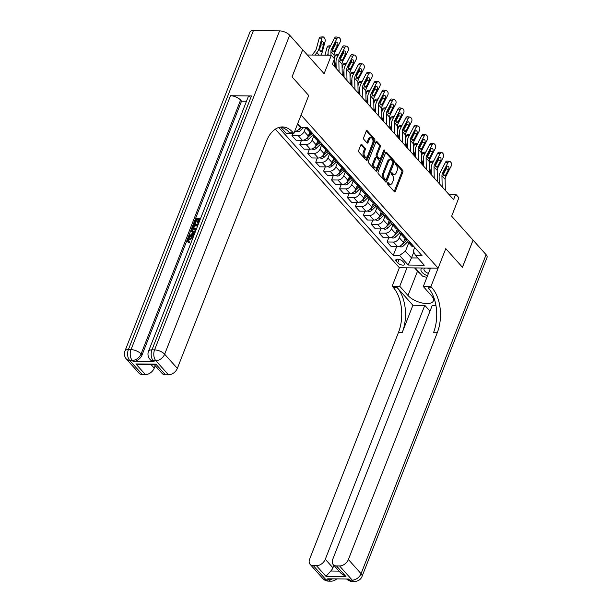<?xml version="1.0" encoding="UTF-8"?>
<svg xmlns="http://www.w3.org/2000/svg" width="612" height="612" viewBox="0 0 612 612"><rect width="100%" height="100%" fill="white"/><g stroke="black" fill="none" stroke-linecap="round" stroke-linejoin="round"><path stroke-width="0.92" d="M387.564 183.003A0.887 0.528 90.6 0 0 387.702 184.235L394.319 191.632A1.27 0.75 90.6 0 0 394.725 191.839A1.27 0.75 90.6 0 0 395.36 191.258L402.872 172.087A1.27 0.75 90.6 0 0 402.673 170.327L396.056 162.937A0.887 0.528 90.6 0 0 395.467 164.429L396.324 165.385A4.07 2.402 90.6 0 1 396.981 171.016L396.354 172.615A4.07 2.402 90.6 0 1 394.319 174.458A4.07 2.402 90.6 0 1 393.026 173.8L392.17 172.844A0.887 0.528 90.6 0 0 391.588 174.328L392.445 175.292A4.07 2.402 90.6 0 1 393.103 180.923L392.476 182.521A4.07 2.402 90.6 0 1 390.441 184.365A4.07 2.402 90.6 0 1 389.148 183.699L388.291 182.743A0.887 0.528 90.6 0 0 387.564 183.003M361.86 144.562A1.27 0.75 90.6 0 0 361.455 144.356A1.27 0.75 90.6 0 0 360.82 144.929L358.716 150.307A1.27 0.75 90.6 0 0 358.915 152.074L366.267 160.283A1.27 0.75 90.6 0 0 366.672 160.489A1.27 0.75 90.6 0 0 367.307 159.916L374.819 140.745A1.27 0.75 90.6 0 0 374.613 138.978L367.269 130.769A1.27 0.75 90.6 0 0 366.863 130.563A1.27 0.75 90.6 0 0 366.228 131.136L363.681 137.639A1.27 0.75 90.6 0 0 363.888 139.398L367.032 142.91A1.27 0.75 90.6 0 0 367.437 143.116A1.27 0.75 90.6 0 0 368.072 142.542L369.334 139.322A3.404 2.004 90.6 0 1 371.033 137.776A3.404 2.004 90.6 0 1 372.777 139.574A3.404 2.004 90.6 0 1 372.662 143.04L367.72 155.662A3.404 2.004 90.6 0 1 366.014 157.208A3.404 2.004 90.6 0 1 364.278 155.41A3.404 2.004 90.6 0 1 364.385 151.944L365.211 149.841A1.27 0.75 90.6 0 0 365.004 148.073L361.86 144.562L361.049 144.554M341.221 573.543L345.979 576.558L325.982 576.343L316.465 565.71L313.375 565.679L326.066 579.855L328.682 579.885L327.726 578.822L348.672 579.044L349.628 580.107L352.244 580.13L339.553 565.955A7.78 5.279 -41.8 0 0 348.389 559.513L361.08 573.689L486.096 254.676L473.091 240.149L462.458 267.276L445.773 248.625L462.427 267.237L473.061 240.111L451.648 216.181L458.878 197.737L455.703 194.195L453.576 199.619L332.392 64.214L334.519 58.79L331.352 55.248L307.385 54.988M253.399 30.6L128.382 349.613A7.78 3.404 -158.6 0 0 124.947 351.028L249.964 32.015A7.78 3.404 21.4 0 1 253.399 30.6L279.577 30.875A7.78 3.404 21.4 0 1 289.667 35.198L302.672 49.733L292.046 76.86L308.731 95.503L292.077 76.89L302.711 49.763L324.123 73.692L331.352 55.248M280.602 127.082L286.255 133.401L293.844 133.477L308.731 95.503L301.073 115.033L438.123 268.163L399.376 267.75L392.147 286.194L393.287 287.472A32.405 19.094 -89.4 0 1 398.519 332.324L309.641 559.1A7.78 5.279 -41.8 0 0 310.131 564.356A7.78 5.279 -41.8 0 0 313.375 565.679M432.034 287.885A32.405 19.094 -89.4 0 1 437.266 332.729L433.495 332.691A32.405 19.094 -89.4 0 0 428.262 287.839L432.034 287.885L430.894 286.607L445.773 248.625L438.123 268.163M378.078 171.949A1.27 0.75 90.6 0 0 378.285 173.709L385.637 181.925A1.27 0.75 90.6 0 0 386.042 182.131A1.27 0.75 90.6 0 0 386.677 181.557L394.189 162.387A1.27 0.75 90.6 0 0 393.983 160.619L386.631 152.411A1.27 0.75 90.6 0 0 386.233 152.204A1.27 0.75 90.6 0 0 385.591 152.778L378.078 171.949M375.952 171.1L368.6 162.891A1.27 0.75 90.6 0 1 368.393 161.132L375.913 141.961A1.27 0.75 90.6 0 1 376.548 141.38A1.27 0.75 90.6 0 1 376.954 141.594L380.098 145.105A1.27 0.75 90.6 0 1 380.297 146.865L377.252 154.637A1.27 0.75 90.6 0 0 377.459 156.404L379.547 158.73A1.27 0.75 90.6 0 0 379.953 158.936A1.27 0.75 90.6 0 0 380.588 158.363L383.755 150.269A0.887 0.528 90.6 0 1 384.627 151.24L376.992 170.733A1.27 0.75 90.6 0 1 376.357 171.306A1.27 0.75 90.6 0 1 375.952 171.1M404.211 262.953L402.811 261.393A4.016 1.759 -158.6 0 0 398.863 259.312A4.016 1.759 -158.6 0 0 395.826 259.893A4.016 1.759 -158.6 0 0 396.324 261.324L397.716 262.885A4.016 1.759 -158.6 0 0 401.671 264.965A4.016 1.759 -158.6 0 0 404.708 264.384A4.016 1.759 -158.6 0 0 404.211 262.953M275.331 129.155L399.376 267.75M414.691 247.485L413.222 251.249L415.709 255.632L422.043 255.701L307.209 127.388L300.867 127.319L297.662 123.739M415.709 255.632L424.269 265.203L408.143 265.034L399.582 255.464L405.473 251.165L408.739 242.826M396.675 246.644L393.241 255.395L399.582 255.464M393.241 255.395L278.766 127.487M455.703 194.195L448.657 194.119M413.743 252.175L411.493 257.904L417.797 257.966M405.473 251.165L411.493 257.904L408.143 265.034M294.64 131.45A5.187 3.519 -41.8 0 0 300.347 127.158L300.461 126.868M292.781 133.47L291.932 135.642L298.266 135.703A5.187 3.519 -41.8 0 0 304.156 131.412L305.64 127.625M291.932 135.642L296.055 140.247L302.389 140.316A5.187 3.519 -41.8 0 0 308.28 136.017L310.024 131.572L311.064 132.743L308.647 135.084M301.502 140.301L299.857 144.501L306.199 144.57A5.187 3.519 -41.8 0 0 312.089 140.27L313.566 136.491M299.857 144.501L303.988 149.106L310.322 149.175A5.187 3.519 -41.8 0 0 316.213 144.883L317.949 140.439M309.435 149.167L307.79 153.36L314.124 153.428A5.187 3.519 -41.8 0 0 320.015 149.137L321.499 145.35M307.79 153.36L311.913 157.972L318.248 158.034A5.187 3.519 -41.8 0 0 324.138 153.742L325.882 149.297L326.93 150.46L324.505 152.809M317.368 158.026L315.723 162.226L322.057 162.287A5.187 3.519 -41.8 0 0 327.948 157.995L329.432 154.209M315.723 162.226L319.847 166.831L326.181 166.9A5.187 3.519 -41.8 0 0 332.071 162.601L333.815 158.156L334.856 159.327L332.438 161.667M325.293 166.892L323.656 171.085L329.99 171.153A5.187 3.519 -41.8 0 0 335.881 166.854L337.357 163.075M323.656 171.085L327.78 175.69L334.114 175.759A5.187 3.519 -41.8 0 0 340.004 171.467L341.741 167.022M333.226 175.751L331.582 179.943L337.916 180.012A5.187 3.519 -41.8 0 0 343.806 175.72L345.29 171.934M331.582 179.943L335.705 184.556L342.047 184.625A5.187 3.519 -41.8 0 0 347.93 180.326L349.674 175.881L350.722 177.044L348.297 179.393M341.159 184.61L339.515 188.81L345.849 188.879A5.187 3.519 -41.8 0 0 351.739 184.579L353.223 180.8M339.515 188.81L343.638 193.415L349.972 193.484A5.187 3.519 -41.8 0 0 355.863 189.185L357.607 184.748L358.647 185.91L356.23 188.259M349.092 193.476L347.448 197.668L353.782 197.737A5.187 3.519 -41.8 0 0 359.672 193.438L361.157 189.659M347.448 197.668L351.571 202.274L357.905 202.343A5.187 3.519 -41.8 0 0 363.796 198.051L365.532 193.606M357.018 202.335L355.373 206.527L361.715 206.596A5.187 3.519 -41.8 0 0 367.598 202.304L369.082 198.518M355.373 206.527L359.496 211.14L365.838 211.209A5.187 3.519 -41.8 0 0 371.729 206.91L373.465 202.465L374.513 203.635L372.088 205.976M364.951 211.194L363.306 215.393L369.64 215.462A5.187 3.519 -41.8 0 0 375.531 211.163L377.015 207.384M363.306 215.393L367.43 219.999L373.764 220.068A5.187 3.519 -41.8 0 0 379.654 215.768L381.398 211.331L382.446 212.494L380.021 214.843M372.884 220.06L371.239 224.252L377.573 224.321A5.187 3.519 -41.8 0 0 383.464 220.022L384.948 216.243M371.239 224.252L375.363 228.865L381.697 228.926A5.187 3.519 -41.8 0 0 387.587 224.635L389.331 220.19L390.372 221.353L387.954 223.701M380.809 228.919L379.165 233.118L385.506 233.18A5.187 3.519 -41.8 0 0 391.397 228.888L392.873 225.101M379.165 233.118L383.296 237.724L389.63 237.793A5.187 3.519 -41.8 0 0 395.52 233.493L397.257 229.049L398.305 230.219L395.88 232.56M388.742 237.777L387.098 241.977L393.432 242.046A5.187 3.519 -41.8 0 0 399.322 237.747L400.806 233.968M387.098 241.977L391.221 246.582L397.555 246.651A5.187 3.519 -41.8 0 0 403.446 242.352L405.19 237.915L406.238 239.078L403.813 241.426M406.819 238.695A5.187 3.519 -41.8 0 0 407.401 241.335L411.524 245.94A5.187 3.519 -41.8 0 0 413.689 246.82L414.102 246.827M407.401 241.335A5.187 3.519 -41.8 0 0 409.566 242.214L409.979 242.222M398.886 229.829A5.187 3.519 -41.8 0 0 399.468 232.468L403.591 237.081A5.187 3.519 -41.8 0 0 405.756 237.961L406.169 237.969M399.468 232.468A5.187 3.519 -41.8 0 0 401.633 233.356L402.046 233.356M390.961 220.97A5.187 3.519 -41.8 0 0 391.535 223.61L395.666 228.215A5.187 3.519 -41.8 0 0 397.823 229.102L398.236 229.102M391.535 223.61A5.187 3.519 -41.8 0 0 393.7 224.489L394.113 224.497M383.028 212.104A5.187 3.519 -41.8 0 0 383.609 214.751L387.733 219.356A5.187 3.519 -41.8 0 0 389.898 220.236L390.311 220.243M383.609 214.751A5.187 3.519 -41.8 0 0 385.767 215.631L386.187 215.638M375.095 203.245A5.187 3.519 -41.8 0 0 375.676 205.884L379.8 210.497A5.187 3.519 -41.8 0 0 381.965 211.377L382.378 211.385M375.676 205.884A5.187 3.519 -41.8 0 0 377.841 206.772L378.254 206.772M367.169 194.387A5.187 3.519 -41.8 0 0 367.743 197.026L371.867 201.631A5.187 3.519 -41.8 0 0 374.031 202.518L374.445 202.518M367.743 197.026A5.187 3.519 -41.8 0 0 369.908 197.905L370.321 197.913M359.236 185.52A5.187 3.519 -41.8 0 0 359.818 188.159L363.941 192.772A5.187 3.519 -41.8 0 0 366.098 193.652L366.519 193.66M359.818 188.159A5.187 3.519 -41.8 0 0 361.975 189.047L362.396 189.047M351.303 176.661A5.187 3.519 -41.8 0 0 351.885 179.301L356.008 183.906A5.187 3.519 -41.8 0 0 358.173 184.793L358.586 184.793M351.885 179.301A5.187 3.519 -41.8 0 0 354.05 180.188L354.463 180.188M343.37 167.803A5.187 3.519 -41.8 0 0 343.952 170.442L348.075 175.047A5.187 3.519 -41.8 0 0 350.24 175.935L350.653 175.935M343.952 170.442A5.187 3.519 -41.8 0 0 346.117 171.322L346.53 171.329M335.445 158.936A5.187 3.519 -41.8 0 0 336.026 161.576L340.15 166.189A5.187 3.519 -41.8 0 0 342.307 167.068L342.728 167.076M336.026 161.576A5.187 3.519 -41.8 0 0 338.184 162.463L338.597 162.463M327.512 150.078A5.187 3.519 -41.8 0 0 328.093 152.717L332.217 157.322A5.187 3.519 -41.8 0 0 334.382 158.21L334.795 158.21M328.093 152.717A5.187 3.519 -41.8 0 0 330.258 153.597L330.671 153.604M319.579 141.219A5.187 3.519 -41.8 0 0 320.16 143.858L324.284 148.464A5.187 3.519 -41.8 0 0 326.448 149.343L326.862 149.351M320.16 143.858A5.187 3.519 -41.8 0 0 322.325 144.738L322.738 144.746M311.653 132.353A5.187 3.519 -41.8 0 0 312.227 134.992L316.358 139.605A5.187 3.519 -41.8 0 0 318.515 140.485L318.928 140.492M312.227 134.992A5.187 3.519 -41.8 0 0 314.392 135.879L314.805 135.879M305.403 127.365L308.425 130.739A5.187 3.519 -41.8 0 0 310.59 131.626L311.003 131.626M387.541 183.065L388.1 183.692A4.07 2.402 90.6 0 0 389.393 184.357L390.441 184.365M394.319 174.458L393.271 174.451A4.07 2.402 90.6 0 1 391.978 173.785L391.42 173.158M394.197 191.487A1.27 0.75 90.6 0 0 394.312 191.25L401.832 172.079A1.27 0.75 90.6 0 0 401.625 170.32L395.306 163.259M385.506 181.779A1.27 0.75 90.6 0 0 385.629 181.542L393.141 162.371A1.27 0.75 90.6 0 0 392.935 160.612L385.713 152.541M385.537 179.668A0.887 0.528 90.6 0 0 386.264 179.408L392.858 162.578A0.887 0.528 90.6 0 0 392.713 161.346L391.81 160.336A4.07 2.402 90.6 0 0 390.517 159.678A4.07 2.402 90.6 0 0 388.482 161.522L383.976 173.02A4.07 2.402 90.6 0 0 384.634 178.658L385.537 179.668L384.489 179.653A0.887 0.528 90.6 0 0 384.772 179.798L385.82 179.813M390.517 159.678L389.469 159.663A4.07 2.402 90.6 0 0 387.434 161.507L388.482 161.522M384.489 179.653L383.586 178.65A4.07 2.402 90.6 0 1 382.928 173.012L387.434 161.507M376.028 141.724L379.05 145.09L380.098 145.105M379.953 158.936L378.905 158.929A1.27 0.75 90.6 0 1 378.499 158.722L376.411 156.389A1.27 0.75 90.6 0 1 376.204 154.629L379.256 146.857A1.27 0.75 90.6 0 0 379.05 145.09M375.822 170.962A1.27 0.75 90.6 0 0 375.944 170.725L383.579 151.233A0.887 0.528 90.6 0 0 383.655 150.529M374.093 162.708A3.404 2.004 90.6 0 0 373.978 166.181A3.404 2.004 90.6 0 0 375.722 167.971A3.404 2.004 90.6 0 0 377.42 166.433L379.165 161.981A1.27 0.75 90.6 0 0 378.958 160.222L376.877 157.896A1.27 0.75 90.6 0 0 376.472 157.682A1.27 0.75 90.6 0 0 375.837 158.263L374.093 162.708L373.045 162.7A3.404 2.004 90.6 0 0 372.93 166.166A3.404 2.004 90.6 0 0 374.674 167.963L375.722 167.971M376.472 157.682L375.424 157.674A1.27 0.75 90.6 0 0 374.789 158.248L375.837 158.263M373.045 162.7L374.789 158.248M366.014 157.208L364.966 157.192A3.404 2.004 90.6 0 1 363.23 155.402A3.404 2.004 90.6 0 1 363.337 151.929L364.163 149.825A1.27 0.75 90.6 0 0 363.956 148.066L360.942 144.692M371.033 137.776L369.985 137.769A3.404 2.004 90.6 0 0 368.286 139.306L369.334 139.322M366.902 142.772A1.27 0.75 90.6 0 0 367.024 142.527L368.286 139.306M366.137 160.137A1.27 0.75 90.6 0 0 366.259 159.9L373.771 140.729A1.27 0.75 90.6 0 0 373.565 138.97L366.343 130.899M398.97 246.445L400.883 246.95A3.435 2.333 -41.8 0 0 403.66 245.68L407.745 241.717M429.907 173.173A9.723 6.602 -41.8 0 0 430.137 172.446L431.2 168.484M432.738 162.807L432.936 162.05L430.205 162.356A2.593 1.369 -96.5 0 1 431.185 161.201L433.709 160.91M429.333 165.592L430.205 162.356M406.72 238.581A9.914 6.732 138.2 0 1 406.238 239.078M401.403 245.106A3.435 2.333 -41.8 0 0 402.451 244.333L406.804 240.118M430.68 174.037L431.253 171.062M433.686 160.948A2.593 1.369 83.5 0 0 432.936 162.05M436.203 164.016A2.593 1.369 83.5 0 0 436.058 163.251M442.162 186.859L441.948 175.736A6.48 4.399 138.2 0 1 442.667 172.928L448.007 162.547L445.544 162.18A2.593 1.66 -81.5 0 1 447.196 161.032L449.659 161.4A2.593 1.66 98.5 0 0 448.007 162.547M439.255 183.615L439.125 176.769A9.723 6.602 138.2 0 1 440.204 172.553L445.544 162.18M445.329 190.409L445.123 179.278A6.48 4.399 138.2 0 1 445.842 176.47L451.182 166.089A2.593 1.66 98.5 0 0 451.021 162.524L450.386 161.813A2.593 1.66 98.5 0 0 449.659 161.4M443.524 175.116L445.681 175.032L445.161 175.705L443.853 175.644L443.356 173.686L446.592 167.053A2.073 1.323 -81.5 0 1 447.908 166.143A2.073 1.323 -81.5 0 1 448.489 166.472A2.073 1.323 -81.5 0 1 448.619 169.325L446.156 168.958L443.34 174.428M446.156 168.958A2.073 1.323 98.5 0 0 446.477 167.275M445.681 175.032L448.619 169.325M445.842 176.47L445.161 175.705L443.853 175.644M391.045 237.578L392.95 238.091A3.435 2.333 -41.8 0 0 395.727 236.821L399.812 232.858M421.974 164.307A9.723 6.602 -41.8 0 0 422.203 163.588L423.274 159.625M424.804 153.941L425.011 153.184L422.28 153.497A2.593 1.369 -96.5 0 1 423.252 152.342L425.776 152.051M421.408 156.733L422.28 153.497M398.794 229.722A9.914 6.732 138.2 0 1 398.305 230.219M393.478 236.247A3.435 2.333 -41.8 0 0 394.518 235.467L398.871 231.252M422.754 165.171L423.32 162.195M425.753 152.09A2.593 1.369 83.5 0 0 425.011 153.184M428.278 155.157A2.593 1.369 83.5 0 0 428.125 154.392M383.112 228.72L385.017 229.232A3.435 2.333 -41.8 0 0 387.794 227.955L391.887 223.992M414.049 155.448A9.723 6.602 -41.8 0 0 414.27 154.729L415.341 150.759M416.871 145.082L417.078 144.325L414.347 144.639A2.593 1.369 -96.5 0 1 415.318 143.476L417.843 143.193M413.475 147.875L414.347 144.639M390.861 220.863A9.914 6.732 138.2 0 1 390.372 221.353M385.545 227.389A3.435 2.333 -41.8 0 0 386.593 226.608L390.946 222.393M414.821 156.312L415.387 153.337M417.828 143.231A2.593 1.369 83.5 0 0 417.078 144.325M420.345 146.299A2.593 1.369 83.5 0 0 420.192 145.534M375.179 219.861L377.091 220.366A3.435 2.333 -41.8 0 0 379.868 219.096L383.953 215.133M406.116 146.589A9.723 6.602 -41.8 0 0 406.345 145.863L407.408 141.9M408.946 136.216L409.145 135.459L406.414 135.772A2.593 1.369 -96.5 0 1 407.393 134.617L409.918 134.326M405.542 139.008L406.414 135.772M382.928 211.997A9.914 6.732 138.2 0 1 382.446 212.494M377.612 218.522A3.435 2.333 -41.8 0 0 378.66 217.75L383.013 213.527M406.888 147.454L407.462 144.47M409.895 134.365A2.593 1.369 83.5 0 0 409.145 135.459M412.412 137.432A2.593 1.369 83.5 0 0 412.266 136.667M434.229 178L434.015 166.869A6.48 4.399 138.2 0 1 434.742 164.062L440.082 153.689L437.618 153.321A2.593 1.66 -81.5 0 1 439.263 152.174L441.734 152.541A2.593 1.66 98.5 0 0 440.082 153.689M431.322 174.749L431.192 167.91A9.723 6.602 138.2 0 1 432.279 163.695L437.618 153.321M437.404 181.542L437.19 170.419A6.48 4.399 138.2 0 1 437.909 167.604L443.249 157.23A2.593 1.66 98.5 0 0 443.088 153.666L442.453 152.954A2.593 1.66 98.5 0 0 441.734 152.541M435.599 166.257L437.756 166.173L437.228 166.846L435.92 166.778L435.423 164.827L438.659 158.194A2.073 1.323 -81.5 0 1 439.982 157.276A2.073 1.323 -81.5 0 1 440.556 157.605A2.073 1.323 -81.5 0 1 440.686 160.466L438.223 160.099L435.415 165.561M438.223 160.099A2.073 1.323 98.5 0 0 438.544 158.416M437.756 166.173L440.686 160.466M437.909 167.604L437.228 166.846L436.608 167.114M426.296 169.142L426.09 158.011A6.48 4.399 138.2 0 1 426.809 155.203L432.149 144.822L429.685 144.455A2.593 1.66 -81.5 0 1 431.338 143.307L433.801 143.682A2.593 1.66 98.5 0 0 432.149 144.822M423.389 165.89L423.259 159.051A9.723 6.602 138.2 0 1 424.346 154.836L429.685 144.455M429.471 172.683L429.257 161.553A6.48 4.399 138.2 0 1 429.984 158.745L435.323 148.372A2.593 1.66 98.5 0 0 435.155 144.799L434.52 144.095A2.593 1.66 98.5 0 0 433.801 143.682M427.666 157.391L429.823 157.307L429.295 157.98L427.987 157.919L427.49 155.968L430.726 149.336A2.073 1.323 -81.5 0 1 432.049 148.418A2.073 1.323 -81.5 0 1 432.63 148.747A2.073 1.323 -81.5 0 1 432.761 151.6L430.297 151.233L427.482 156.703M430.297 151.233A2.073 1.323 98.5 0 0 430.611 149.558M429.823 157.307L432.761 151.6M429.984 158.745L429.295 157.98L428.675 158.256M418.371 160.275L418.157 149.152A6.48 4.399 138.2 0 1 418.876 146.337L424.215 135.963L421.752 135.596A2.593 1.66 -81.5 0 1 423.405 134.449L425.868 134.816A2.593 1.66 98.5 0 0 424.215 135.963M415.464 157.032L415.334 150.185A9.723 6.602 138.2 0 1 416.412 145.97L421.752 135.596M421.538 163.825L421.331 152.694A6.48 4.399 138.2 0 1 422.051 149.886L427.39 139.505A2.593 1.66 98.5 0 0 427.23 135.94L426.595 135.229A2.593 1.66 98.5 0 0 425.868 134.816M419.733 148.532L421.89 148.448L421.37 149.121L420.062 149.06L419.564 147.102L422.8 140.469A2.073 1.323 -81.5 0 1 424.116 139.551A2.073 1.323 -81.5 0 1 424.697 139.888A2.073 1.323 -81.5 0 1 424.827 142.741L422.364 142.374L419.549 147.836M422.364 142.374A2.073 1.323 98.5 0 0 422.685 140.691M421.89 148.448L424.827 142.741M422.051 149.886L421.37 149.121L420.062 149.06M367.254 210.995L369.158 211.507A3.435 2.333 -41.8 0 0 371.935 210.23L376.02 206.275M398.183 137.723A9.723 6.602 -41.8 0 0 398.412 137.004L399.483 133.041M401.013 127.357L401.22 126.6L398.488 126.914A2.593 1.369 -96.5 0 1 399.46 125.758L401.985 125.468M397.616 130.149L398.488 126.914M375.003 203.138A9.914 6.732 138.2 0 1 374.513 203.635M369.686 209.664A3.435 2.333 -41.8 0 0 370.727 208.883L375.079 204.668M398.955 138.587L399.529 135.612M401.962 125.506A2.593 1.369 83.5 0 0 401.22 126.6M404.486 128.574A2.593 1.369 83.5 0 0 404.333 127.809M410.438 151.416L410.224 140.286A6.48 4.399 138.2 0 1 410.95 137.478L416.29 127.105L413.819 126.738A2.593 1.66 -81.5 0 1 415.472 125.59L417.935 125.957A2.593 1.66 98.5 0 0 416.29 127.105M407.531 148.165L407.401 141.326A9.723 6.602 138.2 0 1 408.487 137.111L413.819 126.738M413.613 154.958L413.398 143.835A6.48 4.399 138.2 0 1 414.117 141.02L419.457 130.647A2.593 1.66 98.5 0 0 419.297 127.082L418.662 126.37A2.593 1.66 98.5 0 0 417.935 125.957M411.807 139.674L413.957 139.59L413.437 140.263L412.128 140.194L411.631 138.243L414.867 131.611A2.073 1.323 -81.5 0 1 416.191 130.693A2.073 1.323 -81.5 0 1 416.764 131.022A2.073 1.323 -81.5 0 1 416.894 133.883L414.431 133.508L411.616 138.978M414.431 133.508A2.073 1.323 98.5 0 0 414.752 131.832M413.957 139.59L416.894 133.883M414.117 141.02L413.437 140.263L412.817 140.53M422.816 267.995A8.423 3.687 -158.6 0 0 425.034 274.635A8.423 3.687 -158.6 0 0 427.497 275.821M425.569 268.025A5.768 2.524 -158.6 0 0 424.001 269.005A5.768 2.524 -158.6 0 0 426.748 272.646A5.768 2.524 -158.6 0 0 428.423 273.449M426.87 277.42L422.502 276.119L415.647 268.461L416.565 267.934M415.862 267.926L415.647 268.461M430.182 268.951A8.423 3.687 -158.6 0 0 427.084 268.041M406.965 267.827L399.735 286.278L407.982 295.489A14.581 6.38 -158.6 0 0 422.334 303.047A14.581 6.38 -158.6 0 0 433.342 300.936A14.581 6.38 -158.6 0 0 431.544 295.741L423.297 286.523L430.894 286.607M399.735 286.278L392.147 286.194M412.916 305.235L397.058 287.51A32.405 19.094 -89.4 0 1 402.283 332.362L412.916 305.235L424.804 305.357L429.999 311.164M435.951 305.48L432.24 305.442L332.737 559.345A7.78 5.279 -41.8 0 0 333.219 564.601A7.78 5.279 -41.8 0 0 336.462 565.924L345.979 576.558M316.465 565.71A7.78 5.279 -41.8 0 0 325.301 559.269L332.913 567.775A7.78 5.279 138.2 0 1 330.794 571.019L339.048 571.111M424.804 305.357L325.301 559.269M486.096 254.676A7.78 3.404 21.4 0 1 487.053 257.453L362.036 576.458A7.78 3.404 -158.6 0 0 361.08 573.689A7.78 5.279 138.2 0 1 352.244 580.13A7.78 4.582 -89.4 0 0 354.715 581.4A7.78 7.78 0 0 0 362.036 576.458M430.527 268.079L423.297 286.523M339.553 565.955L336.462 565.924M437.266 332.729L348.389 559.513M333.869 565.327L332.913 567.775M325.982 576.343L330.794 571.019M420.299 273.663A14.581 6.38 21.4 0 1 417.506 271.185L414.576 267.911M192.803 238.252L188.756 240.156L188.664 241.266M192.925 237.93L191.579 237.601L188.244 239.59L188.343 241.021L189.613 242L189.047 242.918L187.624 241.817L187.486 239.667C188.442 237.67 189.927 236.676 191.939 236.683L193.3 236.974M192.474 232.101L190.944 231.061L191.319 230.089L195.228 232.055M193.966 235.283L189.399 236.859L188.894 236.293L189.276 235.314L191.495 234.595L192.581 231.818L190.944 231.061M198.204 219.968L196.75 219.953L195.251 223.793L194.524 223.785L194.019 223.212L195.878 218.453L200.537 218.507M199.963 219.983L198.311 223.403L197.079 222.829L198.418 219.41L196.245 219.379L196.75 219.953M251.448 95.954L151.944 349.857A7.78 3.404 -158.6 0 0 148.509 351.28L248.013 97.369A7.78 3.404 21.4 0 1 251.448 95.954L230.502 95.732A7.78 3.404 21.4 0 1 240.593 100.054L241.541 101.118L142.038 355.021A7.78 5.279 138.2 0 1 133.202 361.47L154.148 361.692A7.78 5.279 138.2 0 1 150.904 360.361L149.955 359.298A7.78 5.279 -41.8 0 0 153.199 360.629L154.148 361.692M241.541 101.118L246.521 101.171M195.894 230.357L192.627 229.171L192.612 226.8L193.522 224.466L198.189 224.512M293.844 133.477L292.704 132.2A32.405 19.094 90.6 0 0 282.415 126.929A32.405 19.094 90.6 0 0 266.212 141.609L177.342 368.386A7.78 5.279 138.2 0 1 168.507 374.835L155.815 360.652L153.199 360.629A7.78 4.582 90.6 0 1 151.944 349.857L154.561 349.888L279.577 30.875M155.899 364.163L154.675 364.775L139.59 364.614L135.895 363.956L155.899 364.163L165.416 374.796L168.507 374.835M165.416 374.796A7.78 5.279 138.2 0 1 162.172 373.473L154.377 364.767M155.211 365.693L154.247 368.141A7.78 5.279 138.2 0 1 145.411 374.59L135.895 363.956M133.202 361.47L132.253 360.407L129.637 360.376L142.321 374.552L145.411 374.59M142.321 374.552A7.78 5.279 138.2 0 1 139.077 373.228L126.393 359.053A7.78 5.279 -41.8 0 0 129.637 360.376A7.78 4.582 90.6 0 1 128.382 349.613L130.999 349.636L230.502 95.732M292.704 132.2L288.933 132.161A32.405 19.094 90.6 0 0 280.533 127.067M196.245 219.379L194.738 223.219L195.251 223.793M194.738 223.219L194.019 223.212M200.178 219.425L199.145 219.417L197.806 222.837L198.311 223.403M197.806 222.837L197.079 222.829M199.145 219.417L199.65 219.983M196.192 229.607L194.608 229.844L192.627 229.171M197.821 225.438L193.889 225.392L193.315 228.421M193.43 228.528L196.567 228.651M194.608 229.844L195.113 230.41M197.607 225.996L194.394 225.958L193.713 228.842M193.889 225.392L194.394 225.958M193.361 226.731L193.874 227.304M194.302 234.427L188.894 236.293M194.891 232.927L193.201 232.109L192.329 234.327L194.631 233.585M194.792 233.172L193.706 232.675L193.162 234.059M193.201 232.109L193.706 232.675M188.244 239.59L188.756 240.156M191.579 237.601L192.091 238.175M191.265 242.168L191.655 241.174M189.1 241.434L188.534 242.352L189.047 242.918M188.534 242.352L187.624 241.817M359.32 202.136L361.225 202.648A3.435 2.333 -41.8 0 0 364.002 201.371L368.095 197.408M390.257 128.864A9.723 6.602 -41.8 0 0 390.479 128.145L391.55 124.175M393.08 118.499L393.287 117.741L390.555 118.055A2.593 1.369 -96.5 0 1 391.527 116.892L394.052 116.601M389.683 121.283L390.555 118.055M367.07 194.272A9.914 6.732 138.2 0 1 366.58 194.769L364.163 197.118M361.753 200.805A3.435 2.333 -41.8 0 0 362.801 200.025L367.154 195.809M391.03 129.729L391.596 126.753M394.036 116.647A2.593 1.369 83.5 0 0 393.287 117.741M396.553 119.707A2.593 1.369 83.5 0 0 396.4 118.95M351.387 193.27L353.3 193.782A3.435 2.333 -41.8 0 0 356.069 192.512L360.162 188.55M382.324 120.006A9.723 6.602 -41.8 0 0 382.546 119.279L383.617 115.316M385.147 109.632L385.353 108.875L382.622 109.188A2.593 1.369 -96.5 0 1 383.602 108.033L386.126 107.743M381.75 112.424L382.622 109.188M359.137 185.413A9.914 6.732 138.2 0 1 358.647 185.91M353.82 191.939A3.435 2.333 -41.8 0 0 354.868 191.166L359.221 186.943M383.097 120.87L383.67 117.886M386.103 107.781A2.593 1.369 83.5 0 0 385.353 108.875M388.62 110.849A2.593 1.369 83.5 0 0 388.475 110.084M343.454 184.411L345.367 184.923A3.435 2.333 -41.8 0 0 348.144 183.646L352.229 179.691M374.391 111.139A9.723 6.602 -41.8 0 0 374.62 110.42L375.692 106.45M377.222 100.773L377.42 100.016L374.689 100.33A2.593 1.369 -96.5 0 1 375.669 99.175L378.193 98.884M373.817 103.566L374.689 100.33M351.204 176.554A9.914 6.732 138.2 0 1 350.722 177.044M345.895 183.08A3.435 2.333 -41.8 0 0 346.935 182.3L351.288 178.084M375.164 112.004L375.737 109.028M378.17 98.922A2.593 1.369 83.5 0 0 377.42 100.016M380.695 101.99A2.593 1.369 83.5 0 0 380.542 101.225M335.529 175.552L337.434 176.065A3.435 2.333 -41.8 0 0 340.211 174.787L344.296 170.825M366.466 102.28A9.723 6.602 -41.8 0 0 366.687 101.561L367.758 97.591M369.288 91.915L369.495 91.157L366.764 91.463A2.593 1.369 -96.5 0 1 367.736 90.308L370.26 90.018M365.892 94.699L366.764 91.463M343.278 167.688A9.914 6.732 138.2 0 1 342.789 168.185L340.364 170.534M337.962 174.221A3.435 2.333 -41.8 0 0 339.002 173.441L343.355 169.226M367.238 103.145L367.804 100.169M370.245 90.063A2.593 1.369 83.5 0 0 369.495 91.157M372.762 93.123A2.593 1.369 83.5 0 0 372.609 92.358M327.596 166.686L329.501 167.198A3.435 2.333 -41.8 0 0 332.278 165.929L336.37 161.966M358.533 93.422A9.723 6.602 -41.8 0 0 358.754 92.695L359.825 88.732M361.355 83.048L361.562 82.291L358.831 82.605A2.593 1.369 -96.5 0 1 359.802 81.45L362.335 81.159M357.959 85.841L358.831 82.605M335.345 158.829A9.914 6.732 138.2 0 1 334.856 159.327M330.029 165.355A3.435 2.333 -41.8 0 0 331.077 164.582L335.43 160.359M359.305 94.286L359.879 91.303M362.312 81.197A2.593 1.369 83.5 0 0 361.562 82.291M364.828 84.265A2.593 1.369 83.5 0 0 364.675 83.5M402.505 142.558L402.298 131.427A6.48 4.399 138.2 0 1 403.017 128.619L408.357 118.238L405.894 117.871A2.593 1.66 -81.5 0 1 407.546 116.724L410.009 117.091A2.593 1.66 98.5 0 0 408.357 118.238M399.598 139.306L399.468 132.467A9.723 6.602 138.2 0 1 400.554 128.252L405.894 117.871M405.679 146.1L405.465 134.969A6.48 4.399 138.2 0 1 406.192 132.161L411.532 121.788A2.593 1.66 98.5 0 0 411.363 118.215L410.728 117.512A2.593 1.66 98.5 0 0 410.009 117.091M403.874 130.807L406.031 130.723L405.504 131.396L404.195 131.335L403.698 129.384L406.934 122.752A2.073 1.323 -81.5 0 1 408.258 121.834A2.073 1.323 -81.5 0 1 408.839 122.163A2.073 1.323 -81.5 0 1 408.969 125.016L406.498 124.649L403.691 130.119M406.498 124.649A2.073 1.323 98.5 0 0 406.819 122.974M406.031 130.723L408.969 125.016M406.192 132.161L405.504 131.396L404.884 131.672M394.572 133.691L394.365 122.568A6.48 4.399 138.2 0 1 395.084 119.753L400.424 109.38L397.961 109.013A2.593 1.66 -81.5 0 1 399.613 107.865L402.076 108.232A2.593 1.66 98.5 0 0 400.424 109.38M391.672 130.448L391.542 123.601A9.723 6.602 138.2 0 1 392.621 119.386L397.961 109.013M397.746 137.241L397.54 126.11A6.48 4.399 138.2 0 1 398.259 123.303L403.599 112.922A2.593 1.66 98.5 0 0 403.438 109.357L402.803 108.645A2.593 1.66 98.5 0 0 402.076 108.232M395.941 121.949L398.098 121.865L397.578 122.538L396.27 122.469L395.773 120.518L399.001 113.886A2.073 1.323 -81.5 0 1 400.325 112.968A2.073 1.323 -81.5 0 1 400.906 113.304A2.073 1.323 -81.5 0 1 401.036 116.158L398.573 115.79L395.757 121.252M398.573 115.79A2.073 1.323 98.5 0 0 398.894 114.107M398.098 121.865L401.036 116.158M398.259 123.303L397.578 122.538L396.27 122.469M386.646 124.833L386.432 113.702A6.48 4.399 138.2 0 1 387.159 110.894L392.491 100.521L390.028 100.146A2.593 1.66 -81.5 0 1 391.68 99.006L394.143 99.374A2.593 1.66 98.5 0 0 392.491 100.521M383.739 121.581L383.609 114.742A9.723 6.602 138.2 0 1 384.688 110.527L390.028 100.146M389.813 128.375L389.607 117.252A6.48 4.399 138.2 0 1 390.326 114.436L395.666 104.063A2.593 1.66 98.5 0 0 395.505 100.49L394.87 99.787A2.593 1.66 98.5 0 0 394.143 99.374M388.016 113.09L390.165 112.998L389.645 113.679L388.337 113.61L387.84 111.659L391.076 105.027A2.073 1.323 -81.5 0 1 392.391 104.109A2.073 1.323 -81.5 0 1 392.973 104.438A2.073 1.323 -81.5 0 1 393.103 107.291L390.64 106.924L387.824 112.394M390.64 106.924A2.073 1.323 98.5 0 0 390.961 105.249M390.165 112.998L393.103 107.291M390.326 114.436L389.645 113.679L389.025 113.947M378.713 115.966L378.499 104.843A6.48 4.399 138.2 0 1 379.226 102.036L384.565 91.655L382.102 91.287A2.593 1.66 -81.5 0 1 383.755 90.14L386.218 90.507A2.593 1.66 98.5 0 0 384.565 91.655M375.806 112.723L375.676 105.876A9.723 6.602 138.2 0 1 376.762 101.669L382.102 91.287M381.888 119.516L381.674 108.385A6.48 4.399 138.2 0 1 382.401 105.578L387.733 95.204A2.593 1.66 98.5 0 0 387.572 91.632L386.937 90.92A2.593 1.66 98.5 0 0 386.218 90.507M380.083 104.224L382.24 104.139L381.712 104.813L380.404 104.751L379.907 102.793L383.143 96.168A2.073 1.323 -81.5 0 1 384.466 95.25A2.073 1.323 -81.5 0 1 385.04 95.579A2.073 1.323 -81.5 0 1 385.17 98.433L382.707 98.065L379.899 103.535M382.707 98.065A2.073 1.323 98.5 0 0 383.028 96.39M382.24 104.139L385.17 98.433M382.401 105.578L381.712 104.813L381.092 105.088M370.78 107.108L370.574 95.985A6.48 4.399 138.2 0 1 371.293 93.169L376.632 82.796L374.169 82.429A2.593 1.66 -81.5 0 1 375.822 81.281L378.285 81.648A2.593 1.66 98.5 0 0 376.632 82.796M367.873 103.864L367.743 97.017A9.723 6.602 138.2 0 1 368.829 92.802L374.169 82.429M373.955 110.65L373.741 99.526A6.48 4.399 138.2 0 1 374.468 96.719L379.807 86.338A2.593 1.66 98.5 0 0 379.639 82.773L379.012 82.062A2.593 1.66 98.5 0 0 378.285 81.648M372.15 95.365L374.307 95.281L373.787 95.954L372.478 95.885L371.981 93.934L375.21 87.302A2.073 1.323 -81.5 0 1 376.533 86.384A2.073 1.323 -81.5 0 1 377.114 86.72A2.073 1.323 -81.5 0 1 377.244 89.574L374.781 89.207L371.966 94.669M374.781 89.207A2.073 1.323 98.5 0 0 375.095 87.524M374.307 95.281L377.244 89.574M374.468 96.719L373.787 95.954L372.478 95.885M319.663 157.827L321.575 158.34A3.435 2.333 -41.8 0 0 324.352 157.062L328.437 153.107M350.6 84.555A9.723 6.602 -41.8 0 0 350.829 83.836L351.892 79.866M353.43 74.19L353.629 73.432L350.898 73.746A2.593 1.369 -96.5 0 1 351.877 72.583L354.402 72.3M350.026 76.982L350.898 73.746M327.412 149.971A9.914 6.732 138.2 0 1 326.93 150.46M322.096 156.496A3.435 2.333 -41.8 0 0 323.144 155.716L327.497 151.501M351.372 85.42L351.946 82.444M354.379 72.338A2.593 1.369 83.5 0 0 353.629 73.432M356.895 75.406A2.593 1.369 83.5 0 0 356.75 74.641M362.855 98.249L362.641 87.118A6.48 4.399 138.2 0 1 363.36 84.311L368.699 73.93L366.236 73.562A2.593 1.66 -81.5 0 1 367.888 72.423L370.352 72.79A2.593 1.66 98.5 0 0 368.699 73.93M359.948 94.998L359.818 88.159A9.723 6.602 138.2 0 1 360.896 83.943L366.236 73.562M366.022 101.791L365.815 90.66A6.48 4.399 138.2 0 1 366.534 87.853L371.874 77.479A2.593 1.66 98.5 0 0 371.714 73.907L371.079 73.203A2.593 1.66 98.5 0 0 370.352 72.79M364.216 86.499L366.374 86.414L365.854 87.088L364.545 87.026L364.048 85.076L367.284 78.443A2.073 1.323 -81.5 0 1 368.6 77.525A2.073 1.323 -81.5 0 1 369.181 77.854A2.073 1.323 -81.5 0 1 369.311 80.707L366.848 80.34L364.033 85.81M366.848 80.34A2.073 1.323 98.5 0 0 367.169 78.665M366.374 86.414L369.311 80.707M366.534 87.853L365.854 87.088L364.545 87.026M311.738 148.968L313.642 149.473A3.435 2.333 -41.8 0 0 316.419 148.203L320.504 144.241M342.666 75.697A9.723 6.602 -41.8 0 0 342.896 74.978L343.967 71.007M345.497 65.331L345.703 64.574L342.972 64.88A2.593 1.369 -96.5 0 1 343.944 63.724L346.469 63.434M342.1 68.116L342.972 64.88M319.487 141.104A9.914 6.732 138.2 0 1 318.997 141.601L316.572 143.95M314.17 147.63A3.435 2.333 -41.8 0 0 315.211 146.857L319.563 142.642M343.447 76.561L344.013 73.585M346.446 63.472A2.593 1.369 83.5 0 0 345.703 64.574M348.97 66.54A2.593 1.369 83.5 0 0 348.817 65.775M354.922 89.383L354.708 78.26A6.48 4.399 138.2 0 1 355.434 75.452L360.774 65.071L358.311 64.704A2.593 1.66 -81.5 0 1 359.955 63.556L362.426 63.923A2.593 1.66 98.5 0 0 360.774 65.071M352.015 86.139L351.885 79.292A9.723 6.602 138.2 0 1 352.971 75.077L358.311 64.704M358.097 92.932L357.882 81.801A6.48 4.399 138.2 0 1 358.601 78.994L363.941 68.613A2.593 1.66 98.5 0 0 363.78 65.048L363.145 64.337A2.593 1.66 98.5 0 0 362.426 63.923M356.291 77.64L358.448 77.556L357.921 78.229L356.612 78.168L356.115 76.209L359.351 69.577A2.073 1.323 -81.5 0 1 360.675 68.666A2.073 1.323 -81.5 0 1 361.248 68.995A2.073 1.323 -81.5 0 1 361.378 71.849L358.915 71.482L356.108 76.951M358.915 71.482A2.073 1.323 98.5 0 0 359.236 69.799M358.448 77.556L361.378 71.849M358.601 78.994L357.921 78.229L357.301 78.504M303.804 140.102L305.709 140.615A3.435 2.333 -41.8 0 0 308.486 139.345L312.579 135.382M334.741 66.838A9.723 6.602 -41.8 0 0 334.963 66.111L336.034 62.149M337.564 56.465L337.77 55.707L335.039 56.021A2.593 1.369 -96.5 0 1 336.011 54.866L338.535 54.575M334.343 58.591L335.039 56.021M311.554 132.246A9.914 6.732 138.2 0 1 311.064 132.743M306.237 138.771A3.435 2.333 -41.8 0 0 307.285 137.998L311.638 133.776M335.514 67.695L336.08 64.719M338.52 54.613A2.593 1.369 83.5 0 0 337.77 55.707M341.037 57.681A2.593 1.369 83.5 0 0 340.884 56.916M346.989 80.524L346.782 69.393A6.48 4.399 138.2 0 1 347.501 66.586L352.841 56.212L350.378 55.845A2.593 1.66 -81.5 0 1 352.03 54.697L354.493 55.065A2.593 1.66 98.5 0 0 352.841 56.212M344.082 77.273L343.952 70.434A9.723 6.602 138.2 0 1 345.038 66.218L350.378 55.845M350.163 84.066L349.949 72.943A6.48 4.399 138.2 0 1 350.676 70.135L356.016 59.754A2.593 1.66 98.5 0 0 355.847 56.189L355.212 55.478A2.593 1.66 98.5 0 0 354.493 55.065M348.358 68.781L350.515 68.697L349.988 69.37L348.679 69.301L348.182 67.351L351.418 60.718A2.073 1.323 -81.5 0 1 352.742 59.8A2.073 1.323 -81.5 0 1 353.323 60.129A2.073 1.323 -81.5 0 1 353.453 62.99L350.99 62.623L348.174 68.085M350.99 62.623A2.073 1.323 98.5 0 0 351.303 60.94M350.515 68.697L353.453 62.99M350.676 70.135L349.988 69.37L349.368 69.638M295.871 131.243L297.784 131.756A3.435 2.333 -41.8 0 0 300.561 130.478L303.789 127.35M327.588 55.202L328.101 53.282M329.638 47.606L329.837 46.849L327.106 47.162A2.593 1.369 -96.5 0 1 328.086 45.999L330.61 45.716M324.949 55.179L327.106 47.162M298.304 129.912A3.435 2.333 -41.8 0 0 299.352 129.132L301.219 127.327M330.587 45.755A2.593 1.369 83.5 0 0 329.837 46.849M333.104 48.822A2.593 1.369 83.5 0 0 332.959 48.057M339.063 71.665L338.849 60.534A6.48 4.399 138.2 0 1 339.568 57.727L344.908 47.346L342.445 46.979A2.593 1.66 -81.5 0 1 344.097 45.831L346.56 46.206A2.593 1.66 98.5 0 0 344.908 47.346M336.156 68.414L336.026 61.575A9.723 6.602 138.2 0 1 337.105 57.36L342.445 46.979M342.23 75.207L342.024 64.076A6.48 4.399 138.2 0 1 342.743 61.269L348.083 50.895A2.593 1.66 98.5 0 0 347.922 47.323L347.287 46.619A2.593 1.66 98.5 0 0 346.56 46.206M340.425 59.915L342.582 59.831L342.062 60.504L340.754 60.443L340.257 58.492L343.493 51.859A2.073 1.323 -81.5 0 1 344.808 50.941A2.073 1.323 -81.5 0 1 345.39 51.27A2.073 1.323 -81.5 0 1 345.52 54.124L343.057 53.757L340.241 59.226M343.057 53.757A2.073 1.323 98.5 0 0 343.378 52.081M342.582 59.831L345.52 54.124M342.743 61.269L342.062 60.504L340.754 60.443M320.795 55.134A9.723 6.602 -41.8 0 0 322.279 51.936L325.079 41.532A2.593 1.369 83.5 0 0 324.391 37.959L323.756 37.248A2.593 1.369 83.5 0 0 322.884 36.827A2.593 1.369 83.5 0 0 321.912 37.982L319.181 38.296A2.593 1.369 -96.5 0 1 320.153 37.141L322.884 36.827M314.889 55.072L316.886 52.594A9.723 6.602 -41.8 0 0 319.104 48.386L321.912 37.982M312.043 55.042L314.897 51.5A6.48 4.399 -41.8 0 0 316.373 48.7L319.181 38.296M321.69 51.278L320.183 51.576L319.693 49.044L321.43 42.503A2.073 1.102 -96.5 0 1 322.21 41.578A2.073 1.102 -96.5 0 1 322.914 41.914A2.073 1.102 -96.5 0 1 323.465 44.775L321.69 51.278L322.279 51.936M320.818 51.913L320.183 51.576M330.985 55.241L330.916 51.676A6.48 4.399 138.2 0 1 331.643 48.861L336.983 38.487L334.512 38.12A2.593 1.66 -81.5 0 1 336.164 36.972L338.627 37.34A2.593 1.66 98.5 0 0 336.983 38.487M328.139 55.21L328.093 52.709A9.723 6.602 138.2 0 1 329.18 48.493L334.512 38.12M334.152 58.377L334.091 55.218A6.48 4.399 138.2 0 1 334.81 52.41L340.15 42.029A2.593 1.66 98.5 0 0 339.989 38.464L339.354 37.753A2.593 1.66 98.5 0 0 338.627 37.34M334.305 66.348L334.175 59.678M332.5 51.056L334.649 50.972L334.129 51.645L332.821 51.584L332.324 49.626L335.56 42.993A2.073 1.323 -81.5 0 1 336.883 42.075A2.073 1.323 -81.5 0 1 337.457 42.412A2.073 1.323 -81.5 0 1 337.587 45.265L335.124 44.898L332.316 50.36M335.124 44.898A2.073 1.323 98.5 0 0 335.445 43.215M334.649 50.972L337.587 45.265M334.81 52.41L334.129 51.645L332.821 51.584M297.554 124.029L300.347 127.158M304.156 131.412L308.28 136.017M312.089 140.27L316.213 144.883M320.015 149.137L324.138 153.742M327.948 157.995L332.071 162.601M335.881 166.854L340.004 171.467M343.806 175.72L347.93 180.326M351.739 184.579L355.863 189.185M359.672 193.438L363.796 198.051M367.598 202.304L371.729 206.91M375.531 211.163L379.654 215.768M383.464 220.022L387.587 224.635M391.397 228.888L395.52 233.493M399.322 237.747L403.446 242.352M409.566 242.214L413.689 246.82M393.432 242.046L397.555 246.651M385.506 233.18L389.63 237.793M401.633 233.356L405.756 237.961M377.573 224.321L381.697 228.926M393.7 224.489L397.823 229.102M369.64 215.462L373.764 220.068M385.767 215.631L389.898 220.236M361.715 206.596L365.838 211.209M377.841 206.772L381.965 211.377M353.782 197.737L357.905 202.343M369.908 197.905L374.031 202.518M345.849 188.879L349.972 193.484M361.975 189.047L366.098 193.652M337.916 180.012L342.047 184.625M354.05 180.188L358.173 184.793M329.99 171.153L334.114 175.759M346.117 171.322L350.24 175.935M322.057 162.287L326.181 166.9M338.184 162.463L342.307 167.068M314.124 153.428L318.248 158.034M330.258 153.597L334.382 158.21M306.199 144.57L310.322 149.175M322.325 144.738L326.448 149.343M298.266 135.703L302.389 140.316M314.392 135.879L318.515 140.485M306.788 127.38L310.59 131.626M399.093 259.366L397.716 262.885M397.165 259.182L396.324 261.324M388.1 183.692L389.148 183.699M391.603 172.836L392.17 172.844M391.978 173.785L393.026 173.8M395.482 162.93L396.056 162.937M401.625 170.32L402.673 170.327M401.832 172.079L402.872 172.087M394.312 191.25L395.36 191.258M387.725 182.743L388.291 182.743M385.82 152.403L386.631 152.411M392.935 160.612L393.983 160.619M393.141 162.371L394.189 162.387M385.629 181.542L386.677 181.557M382.928 173.012L383.976 173.02M383.586 178.65L384.634 178.658M376.135 141.579L376.954 141.594M379.256 146.857L380.297 146.865M376.204 154.629L377.252 154.637M376.411 156.389L377.459 156.404M378.499 158.722L379.547 158.73M383.579 151.233L384.627 151.24M375.944 170.725L376.992 170.733M363.956 148.066L365.004 148.073M364.163 149.825L365.211 149.841M363.337 151.929L364.385 151.944M367.024 142.527L368.072 142.542M366.45 130.761L367.269 130.769M373.565 138.97L374.613 138.978M373.771 140.729L374.819 140.745M366.259 159.9L367.307 159.916M400.003 246.032L400.814 246.934M402.451 244.333L403.66 245.68M430.137 172.446L430.726 173.104M443.356 173.686L442.667 172.928M445.123 179.278L441.948 175.736M392.07 237.173L392.881 238.076M394.518 235.467L395.727 236.821M422.203 163.588L422.793 164.245M384.145 228.307L384.948 229.209M386.593 226.608L387.794 227.955M414.27 154.729L414.859 155.387M376.212 219.448L377.023 220.351M378.66 217.75L379.868 219.096M406.345 145.863L406.934 146.52M435.423 164.827L434.742 164.062M437.19 170.419L434.015 166.869M427.49 155.968L426.809 155.203M429.257 161.553L426.09 158.011M419.564 147.102L418.876 146.337M421.331 152.694L418.157 149.152M368.279 210.589L369.09 211.492M370.727 208.883L371.935 210.23M398.412 137.004L399.001 137.662M411.631 138.243L410.95 137.478M413.398 143.835L410.224 140.286M397.058 287.51L393.287 287.472M402.283 332.362L398.519 332.324M332.515 578.868A7.78 5.279 138.2 0 1 328.682 579.885A7.78 4.582 -89.4 0 0 331.153 581.148A7.78 7.78 0 0 0 336.692 578.914M322.822 578.531A7.78 7.78 0 0 0 328.529 581.125A7.78 4.582 90.6 0 1 326.066 579.855A7.78 5.279 138.2 0 1 322.822 578.531L310.131 564.356M349.628 580.107A7.78 5.279 138.2 0 1 346.614 579.021A7.78 7.78 0 0 0 352.091 581.369A7.78 4.582 90.6 0 1 349.628 580.107M417.506 271.185L407.982 295.489M289.667 35.198L164.651 354.21L177.342 368.386M240.593 100.054L141.089 353.958L142.038 355.021M151.195 364.737L154.247 368.141M164.651 354.21A7.78 3.404 -158.6 0 0 154.561 349.888A7.78 4.582 -89.4 0 0 155.815 360.652A7.78 5.279 -41.8 0 0 164.651 354.21M141.089 353.958A7.78 3.404 -158.6 0 0 130.999 349.636A7.78 4.582 -89.4 0 0 132.253 360.407A7.78 5.279 -41.8 0 0 141.089 353.958M360.353 201.723L361.157 202.626M365.54 193.606L366.58 194.769M362.801 200.025L364.002 201.371M390.479 128.145L391.068 128.803M352.42 192.864L353.231 193.767M354.868 191.166L356.069 192.512M382.546 119.279L383.135 119.937M344.487 184.005L345.298 184.908M346.935 182.3L348.144 183.646M374.62 110.42L375.21 111.078M336.562 175.139L337.365 176.042M341.748 167.022L342.789 168.185M339.002 173.441L340.211 174.787M366.687 101.561L367.276 102.219M328.629 166.28L329.432 167.183M331.077 164.582L332.278 165.929M358.754 92.695L359.343 93.353M403.698 129.384L403.017 128.619M405.465 134.969L402.298 131.427M395.773 120.518L395.084 119.753M397.54 126.11L394.365 122.568M387.84 111.659L387.159 110.894M389.607 117.252L386.432 113.702M379.907 102.793L379.226 102.036M381.674 108.385L378.499 104.843M371.981 93.934L371.293 93.169M373.741 99.526L370.574 95.985M320.696 157.414L321.507 158.317M323.144 155.716L324.352 157.062M350.829 83.836L351.418 84.494M364.048 85.076L363.36 84.311M365.815 90.66L362.641 87.118M312.763 148.555L313.573 149.458M317.957 140.439L318.997 141.601M315.211 146.857L316.419 148.203M342.896 74.978L343.485 75.636M356.115 76.209L355.434 75.452M357.882 81.801L354.708 78.26M304.837 139.697L305.64 140.599M307.285 137.998L308.486 139.345M334.963 66.111L335.552 66.769M348.182 67.351L347.501 66.586M349.949 72.943L346.782 69.393M296.904 130.83L297.715 131.733M299.352 129.132L300.561 130.478M340.257 58.492L339.568 57.727M342.024 64.076L338.849 60.534M319.104 48.386L319.693 49.044M316.886 52.594L319.15 55.118M323.465 44.775L320.734 45.081M319.801 50.842L321.79 50.972M332.324 49.626L331.643 48.861M334.091 55.218L330.916 51.676M341.221 573.536L333.219 564.601M331.153 581.148L328.529 581.125M354.715 581.4L352.091 581.369M148.509 351.28A7.78 7.78 0 0 0 149.955 359.298M124.947 351.028A7.78 7.78 0 0 0 126.393 359.053"/></g></svg>
